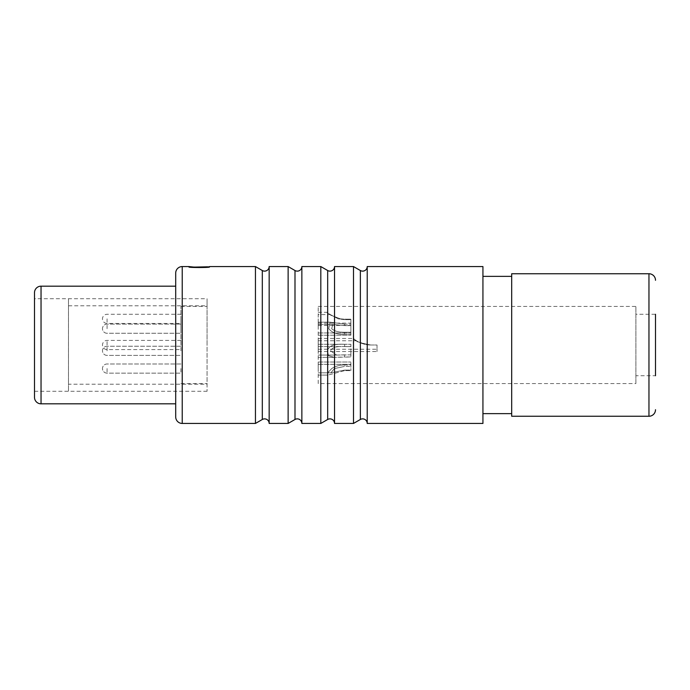 <?xml version="1.0" encoding="UTF-8"?>
<svg xmlns="http://www.w3.org/2000/svg" width="690" height="690" viewBox="0 0 690 690"><rect width="100%" height="100%" fill="white"/><g stroke="black" fill="none" stroke-linecap="round" stroke-linejoin="round"><path stroke-width="0.52" stroke-dasharray="3.45 2.59" d="M318.202 383.571L318.202 306.429L318.202 383.571L635.887 383.571L635.887 306.429L635.887 383.571M318.202 318.849L318.202 325.387L318.202 318.849M318.202 328.699L318.202 322.161L318.202 328.699M318.202 350.822L318.202 344.284L318.202 350.822M318.202 368.555L318.202 362.017L318.202 368.555M318.202 345L318.202 338.462L318.202 345M318.202 306.429L635.887 306.429M635.887 314.278L635.887 375.722L655.5 375.722L655.5 314.278L655.5 375.722L655.5 314.278L635.887 314.278L635.887 375.722M511.687 273.749L511.687 416.251M511.687 276.362L511.687 413.638L511.687 276.362M482.931 276.362L482.931 413.638L482.931 276.362M482.931 266.556L482.931 423.444M288.127 423.444L288.127 266.556M269.169 423.444L269.169 266.556M301.858 423.444L301.858 266.556M320.815 423.444L320.815 266.556M367.227 423.444L367.227 266.556M334.538 423.444L334.538 266.556M353.496 423.444L353.496 266.556M255.447 423.444L255.447 266.556M193.278 267.03L194.356 267.108M188.767 266.556L188.767 267.211L209.691 267.211C210.329 267.979 188.12 267.979 188.767 267.211C188.12 267.979 210.338 267.979 209.691 267.211L209.691 266.556L207.561 266.814M175.7 273.093L175.7 416.907M175.7 286.169L175.7 403.831L175.7 286.169M34.5 292.707L34.5 397.293M207.069 391.282L68.491 391.282L68.491 384.218L207.069 384.218L207.069 391.282L207.069 298.718L34.5 298.718M34.5 391.282L68.491 391.282L68.491 298.718L68.491 384.218M68.491 305.782L207.069 305.782L207.069 298.718M207.069 305.782L207.069 384.218M207.069 345L207.069 306.429L207.069 345M180.927 345L180.927 306.429L180.927 345M180.927 318.849L180.927 323.429L180.927 318.849M180.927 328.699L180.927 324.119L180.927 328.699M180.927 350.822L180.927 346.242L180.927 350.822M180.927 368.555L180.927 373.135L180.927 368.555M340.42 318.849L344.646 319.194L340.42 318.849C327.241 313.89 327.241 313.89 340.42 318.849C327.241 313.89 327.241 313.89 340.42 318.849M344.646 319.194L350.882 319.194L350.882 325.387L350.882 319.194L344.646 319.194L344.646 319.668L338.212 318.849C323.42 310.785 323.653 310.957 338.212 318.849C323.42 310.785 323.653 310.957 338.212 318.849L344.646 319.668L350.882 319.668L344.646 319.668L344.646 319.194M344.646 370.082L330.933 372.807L334.365 368.555L344.646 366.407L334.365 368.555L330.933 372.807L344.646 370.082L350.882 370.082L350.882 370.634L350.882 368.555L350.882 370.634L350.882 370.082L344.646 370.082L344.646 370.634L327.957 375.093L344.646 370.634L350.882 370.634L344.646 370.634L344.646 370.082M344.646 365.01C339.739 364.95 335.426 366.131 331.7 368.555L327.845 372.859L327.957 375.093L328.052 372.471L331.7 368.555C335.426 366.131 339.739 364.95 344.646 365.01L350.882 365.01L350.882 362.017L350.882 368.555L350.882 362.017L350.882 366.407L350.882 364.311L350.882 366.407L350.882 365.01L344.646 365.01L344.646 366.407L350.882 366.407L344.646 366.407L344.646 365.01M344.646 354.867L336.625 355.065L330.501 350.822C332.062 347.51 336.772 346.113 344.646 346.613C336.677 346.139 331.959 347.544 330.501 350.822L336.625 355.065L350.882 354.867L350.882 356.963L350.882 350.822L350.882 356.963L350.882 354.867L344.646 354.867L344.646 356.963L334.193 357.351L350.882 356.963L344.646 356.963L344.646 354.867M344.646 344.31C334.158 343.698 328.44 345.871 327.5 350.822L328.483 355.635L334.193 357.351L328.474 355.635L327.5 350.822C328.613 345.811 334.331 343.646 344.646 344.31L350.882 344.284L350.882 350.822L350.882 344.284L350.882 346.613L350.882 344.31L344.646 344.31L344.646 346.613L350.882 346.613L344.646 346.613L344.646 344.31M344.646 332.226C338.488 332.278 334.167 331.105 331.683 328.699L332.796 324.447L344.646 325.602L332.796 324.447L331.683 328.699C334.495 331.191 338.816 332.364 344.646 332.226L350.882 332.226L350.882 335.237L350.882 332.226L350.882 332.942L350.882 332.226L344.646 332.226L344.646 334.279C337.289 334.624 331.994 332.77 328.768 328.699C331.985 332.761 337.281 334.624 344.646 334.279L350.882 334.279L344.646 334.279L344.646 332.226M344.646 324.136L329.975 322.161L328.768 328.699L329.975 322.161L344.646 324.136L350.882 324.136L350.882 335.237L350.882 324.136L350.882 325.602L350.882 324.136L344.646 324.136L344.646 325.602L350.882 325.602L344.646 325.602L344.646 324.136M370.789 345L377.033 345L377.033 351.538L377.033 345L370.789 345C360.033 343.016 354.289 340.851 353.556 338.514C352.694 337.419 358.74 344.836 370.789 345C360.033 343.016 354.289 340.851 353.556 338.514C352.694 337.419 358.74 344.836 370.789 345C361.112 343.275 356.394 341.886 356.644 340.834C358.084 342.594 362.802 343.982 370.789 345C361.112 343.275 356.394 341.886 356.644 340.834C358.084 342.594 362.802 343.982 370.789 345M648.962 273.749L648.962 416.251M294.992 270.523L294.992 419.477M182.229 266.556L182.229 423.444M262.312 270.523L262.312 419.477M327.681 270.523L327.681 419.477M360.361 270.523L360.361 419.477M107.062 318.849L107.062 323.429L107.062 318.849M107.062 328.699L107.062 324.119L107.062 328.699M107.062 350.822L107.062 346.242L107.062 350.822M107.062 368.555L107.062 373.135L107.062 368.555M107.062 345L107.062 340.42L107.062 345M41.038 286.169L41.038 403.831M180.927 306.429L207.069 306.429M180.927 383.571L207.069 383.571M180.927 314.278L107.062 314.278A4.58 4.58 0 0 0 102.482 318.849A4.58 4.58 0 0 0 107.062 323.429L180.927 323.429M180.927 324.119L107.062 324.119A4.58 4.58 0 0 0 102.482 328.699A4.58 4.58 0 0 0 107.062 333.27L180.927 333.27L107.062 333.27A4.58 4.58 0 0 1 102.482 328.699A4.58 4.58 0 0 1 107.062 324.119L180.927 324.119M180.927 346.242L107.062 346.242A4.58 4.58 0 0 0 102.482 350.822A4.58 4.58 0 0 0 107.062 355.393L180.927 355.393L107.062 355.393A4.58 4.58 0 0 1 102.482 350.822A4.58 4.58 0 0 1 107.062 346.242L180.927 346.242M180.927 363.984L107.062 363.984A4.58 4.58 0 0 0 102.482 368.555A4.58 4.58 0 0 0 107.062 373.135L180.927 373.135L107.062 373.135A4.58 4.58 0 0 1 102.482 368.555A4.58 4.58 0 0 1 107.062 363.984L180.927 363.984M180.927 340.42L107.062 340.42A4.58 4.58 0 0 0 102.482 345A4.58 4.58 0 0 0 107.062 349.58L180.927 349.58M318.202 323.101L350.882 323.101M318.202 312.32L327.353 312.32L330.355 314.606L318.202 314.606M318.202 372.807L330.933 372.807L318.202 372.807M318.202 325.387L350.882 325.387M318.202 364.311L350.882 364.311L318.202 364.311M318.202 375.093L327.957 375.093L318.202 375.093M318.202 362.017L350.882 362.017L318.202 362.017M318.202 355.065L336.625 355.065L318.202 355.065M318.202 346.57L350.882 346.57L318.202 346.57M318.202 357.351L334.193 357.351L318.202 357.351M318.202 344.284L350.882 344.284L318.202 344.284M318.202 332.942L350.882 332.942L318.202 332.942M318.202 324.447L332.796 324.447L318.202 324.447M318.202 335.237L350.882 335.237L318.202 335.237M318.202 322.161L329.975 322.161L318.202 322.161M318.202 349.252L377.033 349.252M318.202 351.538L377.033 351.538M318.202 338.462L353.496 338.462M318.202 340.748L356.506 340.748"/><path stroke-width="1.03" d="M655.5 375.722L655.5 314.278M655.5 409.713A6.538 6.538 180 0 1 648.962 416.251L648.962 273.749A6.538 6.538 0 0 1 655.5 280.287M648.962 416.251L511.687 416.251L511.687 273.749L648.962 273.749M511.687 413.638L482.931 413.638M511.687 276.362L482.931 276.362M482.931 266.556L482.931 423.444L367.227 423.444L367.227 266.556L482.931 266.556M288.127 423.444L288.127 266.556L269.169 266.556L269.169 423.444L288.127 423.444L294.992 419.477A4.58 4.58 0 0 1 301.858 423.444L301.858 266.556L320.815 266.556L320.815 423.444L301.858 423.444M353.496 423.444L353.496 266.556L334.538 266.556L334.538 423.444L353.496 423.444L360.361 419.477A4.58 4.58 0 0 1 367.227 423.444M182.229 423.444L255.447 423.444L255.447 266.556L209.691 266.556C210.329 267.315 188.129 267.315 188.767 266.556L182.229 266.556A6.538 6.538 0 0 0 175.7 273.093L175.7 416.907A6.538 6.538 0 0 0 182.229 423.444L182.229 266.556M288.127 266.556L294.992 270.523A4.58 4.58 0 0 0 301.858 266.556M188.767 266.556L193.278 267.03M194.356 267.108L207.561 266.814M255.447 266.556L262.312 270.523A4.58 4.58 0 0 0 269.169 266.556M255.447 423.444L262.312 419.477A4.58 4.58 0 0 1 269.169 423.444M320.815 423.444L327.681 419.477A4.58 4.58 0 0 1 334.538 423.444M320.815 266.556L327.681 270.523A4.58 4.58 0 0 0 334.538 266.556M353.496 266.556L360.361 270.523A4.58 4.58 0 0 0 367.227 266.556M175.7 403.831L41.038 403.831L41.038 286.169L175.7 286.169M41.038 286.169A6.538 6.538 0 0 0 34.5 292.707L34.5 397.293A6.538 6.538 0 0 0 41.038 403.831M34.5 298.718L34.5 391.282L34.5 298.718M294.992 270.523L294.992 419.477M262.312 270.523L262.312 419.477M327.681 270.523L327.681 419.477M360.361 270.523L360.361 419.477"/></g></svg>
